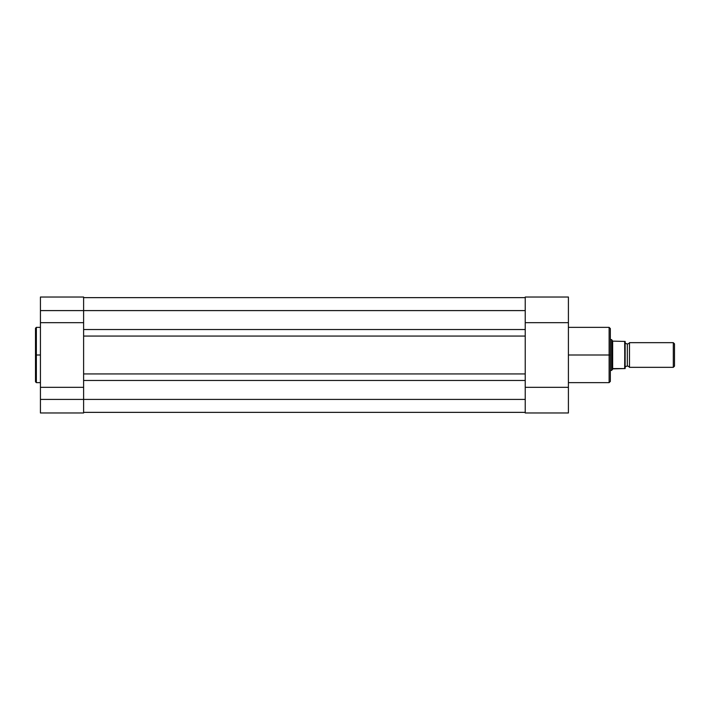 <?xml version="1.0" encoding="UTF-8"?>
<svg xmlns="http://www.w3.org/2000/svg" width="710" height="710" viewBox="0 0 710 710"><rect width="100%" height="100%" fill="white"/><g stroke="black" fill="none" stroke-linecap="round" stroke-linejoin="round"><path stroke-width="1.06" d="M36.361 382.637L35.5 381.767L35.5 355L35.5 381.767L35.5 355L36.361 355L36.361 382.637L36.361 327.363L35.5 328.233L35.5 355L35.5 328.233L35.5 355L36.361 355L36.361 327.363L36.361 355L40.434 355L36.361 355L36.361 382.637L40.434 382.637M83.611 316.03L83.611 310.589L40.434 310.589L40.434 322.677L83.611 322.677L83.611 310.589L83.611 329.529L525.231 329.529L525.231 336.061L525.231 329.529L83.611 329.529L83.611 336.061L525.231 336.061L525.231 373.939L525.231 336.061L83.611 336.061L83.611 373.939L525.231 373.939L525.231 380.471L83.611 380.471L83.611 373.939L525.231 373.939L525.231 399.411L525.231 380.471L83.611 380.471L83.611 399.411L525.231 399.411L83.611 399.411L83.611 412.98L40.434 412.98L83.611 412.98L83.611 399.411L40.434 399.411L40.434 412.98L40.434 399.411L83.611 399.411L83.611 393.97M40.434 297.49L40.434 310.589L83.611 310.589L83.611 297.064M83.611 387.323L40.434 387.323L83.611 387.323L83.611 399.411L83.611 310.589L525.231 310.589L525.231 329.529L525.231 310.589L83.611 310.589L83.611 297.02L40.434 297.02L40.434 399.411L40.434 322.677L83.611 322.677M525.231 412.359L83.611 412.359L525.231 412.359M525.231 297.641L83.611 297.641L525.231 297.641M568.408 382.637L609.118 382.637L609.118 355L568.408 355L609.118 355L609.118 327.363L609.118 355L610.351 355L610.351 328.597L610.351 355L610.351 328.597L609.118 327.363L568.408 327.363M610.351 381.27L610.351 355L609.118 355L609.118 327.363M525.231 393.73L525.231 412.98L568.408 412.98L568.408 297.082M525.231 297.029L525.231 315.781M525.231 322.677L568.408 322.677L568.408 297.02L525.231 297.02L525.231 322.677L568.408 322.677L568.408 412.98L525.231 412.98L525.231 387.323L568.408 387.323L525.231 387.323M610.351 355L610.351 381.403L610.351 355M609.118 355L609.118 382.637L609.118 355M629.477 342.664A2.503 2.503 0 0 1 627.312 343.897A2.503 2.503 0 0 0 629.477 342.664L629.477 367.336A2.503 2.503 0 0 0 627.312 366.103A2.503 2.503 0 0 1 629.477 367.336L673.302 367.336L629.477 367.336L629.477 342.664L673.302 342.664L674.5 343.862L673.302 342.664L673.302 367.336L674.5 366.138L673.302 367.336L673.302 342.664L629.477 342.664M627.312 366.103L627.312 343.897L627.312 366.103A2.503 2.503 0 0 0 625.155 367.336A2.503 2.503 0 0 1 627.312 366.103M625.155 342.664A2.503 2.503 0 0 0 627.312 343.897A2.503 2.503 0 0 1 625.155 342.664M611.86 339.975L612.659 341.137L611.585 339.584L610.351 339.584L611.585 339.584L611.585 370.416L612.659 368.863L611.585 370.416L610.351 370.416L611.585 370.416L613.191 368.57L625.137 368.57L624.942 341.43M625.137 368.57L625.155 341.43M611.585 370.416L611.656 339.682M612.659 341.137L624.827 341.43L612.659 341.137L612.659 368.863L612.659 341.137M612.659 368.863L624.667 368.57L624.827 341.43M674.5 366.138L674.5 343.862L674.5 366.138M624.667 341.43L624.827 368.57M36.361 327.363L40.434 327.363M525.231 297.02L568.408 297.02M609.118 382.637L610.351 381.403"/></g></svg>
